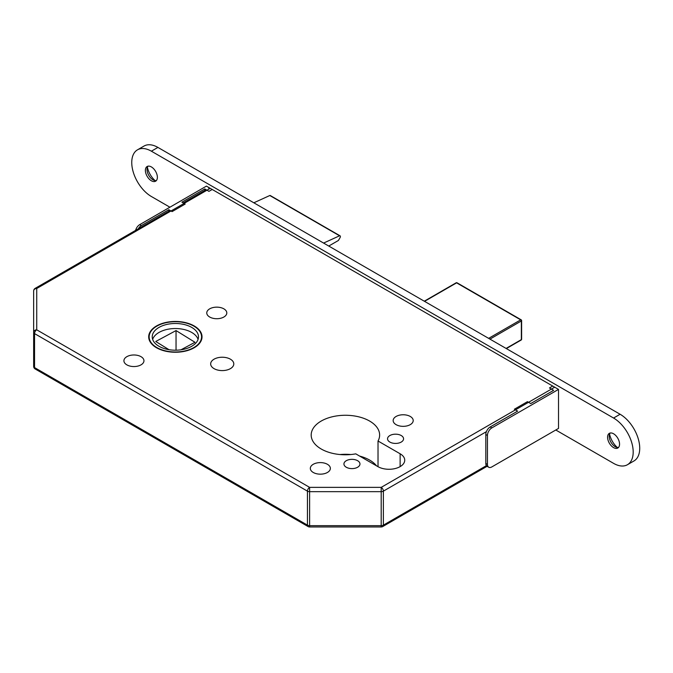 <?xml version="1.0" encoding="UTF-8"?>
<svg xmlns="http://www.w3.org/2000/svg" width="673" height="673" viewBox="0 0 673 673"><rect width="100%" height="100%" fill="white"/><g stroke="black" fill="none" stroke-linecap="round" stroke-linejoin="round"><path stroke-width="1.01" d="M194.219 325.959A26.668 15.395 0 0 0 165.154 322.628A26.668 15.395 0 0 0 148.691 336.853A26.668 15.395 0 0 0 156.498 347.739A26.668 15.395 0 0 0 185.563 351.079A26.668 15.395 0 0 0 202.026 336.853A26.668 15.395 0 0 0 194.219 325.959M156.826 347.546A26.205 15.134 0 0 0 185.386 350.826A26.205 15.134 0 0 0 201.564 336.853A26.205 15.134 0 0 0 193.891 326.153A26.205 15.134 0 0 0 165.331 322.872A26.205 15.134 0 0 0 149.154 336.853A26.205 15.134 0 0 0 156.826 347.546M191.712 327.406A23.126 13.351 0 0 0 166.509 324.512A23.126 13.351 0 0 0 152.233 336.853A23.126 13.351 0 0 0 159.005 346.292A23.126 13.351 0 0 0 184.209 349.186A23.126 13.351 0 0 0 198.485 336.853A23.126 13.351 0 0 0 191.712 327.406M198.064 339.369A23.126 13.351 0 0 0 191.712 332.445A23.126 13.351 0 0 0 168.57 329.122A23.126 13.351 0 0 0 152.653 339.369M357.615 460.702A8.017 4.627 0 0 0 348.883 459.701A8.017 4.627 0 0 0 343.937 463.975A8.017 4.627 0 0 0 346.284 467.247A8.017 4.627 0 0 0 355.016 468.257A8.017 4.627 0 0 0 359.962 463.975A8.017 4.627 0 0 0 357.615 460.702M401.217 435.532A8.017 4.627 0 0 0 392.485 434.531A8.017 4.627 0 0 0 387.539 438.804A8.017 4.627 0 0 0 389.886 442.077A8.017 4.627 0 0 0 398.618 443.078A8.017 4.627 0 0 0 403.564 438.804A8.017 4.627 0 0 0 401.217 435.532M327.423 464.294A10.019 5.788 0 0 0 316.503 463.041A10.019 5.788 0 0 0 310.32 468.383A10.019 5.788 0 0 0 313.256 472.471A10.019 5.788 0 0 0 324.176 473.725A10.019 5.788 0 0 0 330.359 468.383A10.019 5.788 0 0 0 327.423 464.294M410.269 416.461A10.019 5.788 0 0 0 399.35 415.207A10.019 5.788 0 0 0 393.158 420.549A10.019 5.788 0 0 0 396.094 424.646A10.019 5.788 0 0 0 407.014 425.9A10.019 5.788 0 0 0 413.205 420.549A10.019 5.788 0 0 0 410.269 416.461M141.019 356.673A10.019 5.788 0 0 0 130.099 355.42A10.019 5.788 0 0 0 123.916 360.762A10.019 5.788 0 0 0 126.852 364.859A10.019 5.788 0 0 0 137.772 366.112A10.019 5.788 0 0 0 143.955 360.762A10.019 5.788 0 0 0 141.019 356.673M223.865 308.848A10.019 5.788 0 0 0 212.946 307.586A10.019 5.788 0 0 0 206.762 312.937A10.019 5.788 0 0 0 209.698 317.025A10.019 5.788 0 0 0 220.618 318.279A10.019 5.788 0 0 0 226.801 312.937A10.019 5.788 0 0 0 223.865 308.848M230.41 359.189A11.559 6.671 0 0 0 217.808 357.742A11.559 6.671 0 0 0 210.666 363.908A11.559 6.671 0 0 0 214.056 368.636A11.559 6.671 0 0 0 226.658 370.083A11.559 6.671 0 0 0 233.792 363.908A11.559 6.671 0 0 0 230.41 359.189M369.612 421.054A34.222 19.761 0 0 0 332.311 416.772A34.222 19.761 0 0 0 311.187 435.027A34.222 19.761 0 0 0 321.206 449A34.222 19.761 0 0 0 355.781 453.854L377.889 466.625A15.723 9.077 0 0 0 395.026 468.585A15.723 9.077 0 0 0 404.734 460.197A15.723 9.077 0 0 0 400.132 453.779L378.024 441.017A34.222 19.761 0 0 0 379.631 435.027A34.222 19.761 0 0 0 369.612 421.054M376.544 465.842A34.222 19.761 0 0 0 369.612 460.08A34.222 19.761 0 0 0 359.626 456.075M350.818 454.536A34.222 19.761 0 0 0 340 454.536M486.394 431.671L383.374 491.147A3.079 1.783 -120 0 0 381.196 487.37L381.196 491.669L309.622 491.669A3.079 1.783 0 0 1 307.443 491.147A3.079 1.783 120 0 1 309.622 487.37L381.196 487.37L554.703 387.194L210.237 188.322L36.729 288.498A3.079 2.515 180 0 0 33.65 291.014L33.65 366.322L33.65 291.014A3.079 3.079 0 0 1 35.189 288.347A3.079 1.783 -120 0 1 36.729 288.498L36.729 329.82A3.079 2.515 180 0 0 33.65 332.336A3.079 1.783 0 0 0 34.55 333.598L34.55 367.584L307.443 525.133L307.443 491.147L34.55 333.598A3.079 1.783 120 0 1 36.729 329.82L309.622 487.37L309.622 526.959A3.079 3.079 0 0 1 308.083 526.547L35.189 368.989A3.079 1.783 120 0 1 34.55 367.584A3.079 1.783 180 0 1 33.65 366.322A3.079 3.079 0 0 0 35.189 368.989M208.697 188.171A3.079 1.783 60 0 1 210.237 188.322M168.982 349.682L155.749 341.489L176.04 330.561L194.968 342.279L181.012 349.792M176.04 330.561L176.04 350.196M328.752 246.049L338.426 240.463L340.084 237.586A1.539 0.892 120 0 0 340.075 235.828A1.539 0.892 120 0 0 339.554 235.794L323.595 243.071M253.83 202.792L269.797 195.515L339.554 235.794M340.075 235.828L270.31 195.549A1.539 0.892 120 0 0 269.797 195.515M378.024 466.692L378.024 441.017M308.083 526.547A3.079 1.783 120 0 1 307.443 525.133A3.079 1.783 180 0 0 309.622 525.655L381.196 525.655L381.196 526.959L309.622 526.959M488.724 467.239L487.084 466.296A6.166 3.558 -60 0 1 485.813 463.478L487.445 464.42A6.166 3.558 120 0 0 488.724 467.239A6.166 3.558 120 0 0 491.803 466.936L558.514 428.423L558.514 389.398L552.735 386.058L549.462 387.951L553.61 390.348L530.719 403.564L527.447 401.672L514.365 409.226L517.638 411.11L490.171 426.968L491.803 427.919A6.166 3.558 120 0 0 487.445 435.465L487.445 464.42M487.445 435.465L485.813 434.522L485.813 463.478M485.813 434.522A6.166 3.558 -60 0 1 490.171 426.968M558.514 389.398L491.803 427.919M135.601 230.376A6.166 3.558 -60 0 1 139.715 224.639L141.347 225.581L168.822 209.724L172.086 211.608L185.168 204.062L181.895 202.169L204.794 188.953L204.794 190.425M168.822 209.724L168.822 211.196M141.347 225.581A6.166 3.558 120 0 0 138.268 228.837M139.715 224.639L206.426 186.118L212.214 189.466A1.539 0.892 60 0 1 212.618 189.786M204.794 188.953L208.941 191.351L212.214 189.466M156.355 180.583A8.48 4.896 60 0 1 153.015 179.826L153.015 179.826A8.48 4.896 60 0 1 147.017 169.445A8.48 4.896 60 0 1 148.035 166.172M151.375 166.929A8.48 4.896 60 0 1 156.918 174.4A8.48 4.896 60 0 1 155.614 181.197A8.48 4.896 60 0 1 151.375 180.776A8.48 4.896 60 0 1 145.839 173.298A8.48 4.896 60 0 1 147.135 166.509A8.48 4.896 60 0 1 151.375 166.929M618.546 447.427A8.48 4.896 60 0 1 615.198 446.67L615.198 446.67A8.48 4.896 60 0 1 609.208 436.289A8.48 4.896 60 0 1 610.226 433.017M613.566 433.765A8.48 4.896 60 0 1 619.101 441.244A8.48 4.896 60 0 1 617.806 448.033A8.48 4.896 60 0 1 613.566 447.612A8.48 4.896 60 0 1 608.03 440.142A8.48 4.896 60 0 1 609.326 433.353A8.48 4.896 60 0 1 613.566 433.765M169.907 207.208L151.375 196.508A27.744 16.017 60 0 1 133.246 172.052A27.744 16.017 60 0 1 137.502 149.818A27.744 16.017 60 0 1 151.375 151.189L613.566 418.034A27.744 16.017 60 0 1 631.695 442.489A27.744 16.017 60 0 1 627.438 464.723A27.744 16.017 60 0 1 613.566 463.352L555.789 429.997M137.502 149.818L144.047 146.041A27.744 16.017 60 0 1 157.919 147.421L620.102 414.257A27.744 16.017 60 0 1 638.231 438.712A27.744 16.017 60 0 1 633.983 460.946L627.438 464.723M155.093 180.6A15.412 8.9 60 0 1 147.387 167.257M617.284 447.444A15.412 8.9 60 0 1 609.578 434.102M487.084 466.296L382.735 526.547A3.079 1.783 -120 0 0 383.374 525.133A3.079 1.783 0 0 1 381.196 525.655L381.196 491.669A3.079 1.783 180 0 0 383.374 491.147L383.374 525.133L486.394 465.657M400.132 466.625L400.132 453.779M488.64 338.359L520.692 319.86L456.597 282.853L424.545 301.353M506.088 348.429L521.348 339.621L521.348 320.987L489.952 339.116M506.357 348.589L521.154 340.042A0.925 0.925 0 0 0 521.617 339.242L521.617 320.617A0.925 0.53 180 0 0 521.348 320.239A0.925 0.53 120 0 0 520.692 319.86A0.925 0.53 -120 0 1 521.348 320.987A0.925 0.53 180 0 0 521.617 320.617A0.925 0.925 0 0 0 521.154 319.81L457.06 282.803A0.925 0.925 0 0 0 456.134 282.803A0.925 0.53 -120 0 1 456.597 282.853A0.925 0.53 -60 0 1 457.06 282.803M521.617 339.242A0.925 0.53 180 0 1 521.348 339.621A0.925 0.53 -120 0 1 521.154 340.042M157.919 147.421L151.375 151.189M620.102 414.257L613.566 418.034M201.564 339.705L201.564 336.853M149.154 339.705L149.154 336.853M206.064 189.693L183.174 202.91M170.092 210.464L35.189 288.347M381.196 526.959A3.079 3.079 0 0 0 382.735 526.547M424.276 301.201L456.134 282.803"/></g></svg>

